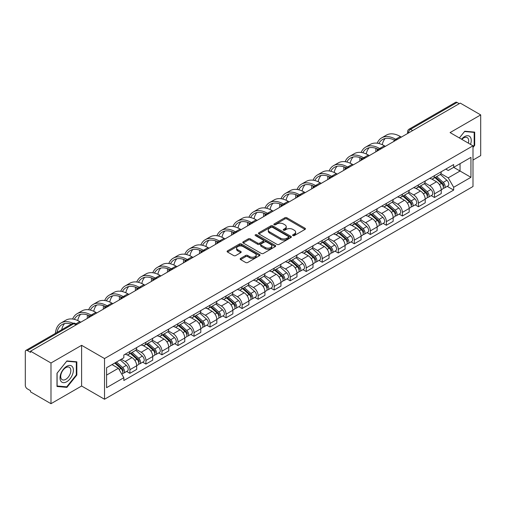 <?xml version="1.0" encoding="UTF-8"?>
<svg xmlns="http://www.w3.org/2000/svg" width="506" height="506" viewBox="0 0 506 506"><rect width="100%" height="100%" fill="white"/><g stroke="black" fill="none" stroke-linecap="round" stroke-linejoin="round"><path stroke-width="0.76" d="M292.898 235.587A0.999 0.576 0 0 0 294.309 235.587L305.023 229.401A1.429 0.822 0 0 0 305.441 228.82A1.429 0.822 0 0 0 305.023 228.238L286.87 217.757A1.429 0.822 0 0 0 284.853 217.757L274.138 223.943A0.999 0.576 0 0 0 273.847 224.348A0.999 0.576 0 0 0 274.138 224.759A0.999 0.576 0 0 0 275.549 224.759L276.934 223.956A4.567 2.638 0 0 1 283.392 223.956L284.903 224.828A4.567 2.638 0 0 1 286.238 226.694A4.567 2.638 0 0 1 284.903 228.56L283.518 229.357A0.999 0.576 0 0 0 283.227 229.768A0.999 0.576 0 0 0 283.518 230.173A0.999 0.576 0 0 0 284.929 230.173L286.314 229.37A4.567 2.638 0 0 1 292.772 229.37L294.283 230.243A4.567 2.638 0 0 1 295.618 232.109A4.567 2.638 0 0 1 294.283 233.974L292.898 234.771A0.999 0.576 0 0 0 292.607 235.182A0.999 0.576 0 0 0 292.898 235.587L292.898 234.771M240.578 258.402A1.429 0.822 0 0 0 240.16 258.983A1.429 0.822 0 0 0 240.578 259.565L245.669 262.506A1.429 0.822 0 0 0 247.687 262.506L259.591 255.631A1.429 0.822 0 0 0 260.008 255.049A1.429 0.822 0 0 0 259.591 254.467L241.432 243.987A1.429 0.822 0 0 0 239.414 243.987L227.517 250.862A1.429 0.822 0 0 0 227.099 251.444A1.429 0.822 0 0 0 227.517 252.026L233.671 255.574A1.429 0.822 0 0 0 235.682 255.574L240.78 252.633A1.429 0.822 0 0 0 241.198 252.051A1.429 0.822 0 0 0 240.78 251.469L237.725 249.711A3.814 2.201 0 0 1 236.612 248.149A3.814 2.201 0 0 1 238.965 246.118A3.814 2.201 0 0 1 243.12 246.593L255.075 253.493A3.814 2.201 0 0 1 256.194 255.049A3.814 2.201 0 0 1 253.835 257.086A3.814 2.201 0 0 1 249.679 256.612L247.687 255.46A1.429 0.822 0 0 0 245.669 255.46L240.578 258.402L240.578 259.565M104.521 358.552L81.611 345.32L50.986 362.998L30.543 351.196L460.251 103.104L480.7 114.906L450.081 132.585L472.996 145.817L104.521 358.552L104.521 399.247L472.996 186.512L472.996 145.817M277.035 244.398A1.429 0.822 0 0 0 279.053 244.398L290.956 237.523A1.429 0.822 0 0 0 291.374 236.941A1.429 0.822 0 0 0 290.956 236.359L272.804 225.878A1.429 0.822 0 0 0 270.786 225.878L258.882 232.747A1.429 0.822 0 0 0 258.465 233.329A1.429 0.822 0 0 0 258.882 233.911L277.035 244.398M255.802 235.802A0.999 0.576 0 0 1 256.814 235.948L275.251 246.593L263.373 253.449A1.429 0.822 0 0 1 261.355 253.449L243.196 242.969L243.196 241.805A1.429 0.822 0 0 0 242.779 242.387A1.429 0.822 0 0 0 243.196 242.969M243.196 241.805L248.294 238.864A1.429 0.822 0 0 1 250.312 238.864L257.674 243.114A1.429 0.822 0 0 0 259.692 243.114L263.069 241.166A1.429 0.822 0 0 0 263.487 240.584A1.429 0.822 0 0 0 263.069 240.002L255.403 235.575A0.999 0.576 0 0 1 255.113 235.163A0.999 0.576 0 0 1 255.726 234.632A0.999 0.576 0 0 1 256.814 234.759L275.27 245.416A1.429 0.822 0 0 1 275.688 245.998A1.429 0.822 0 0 1 275.27 246.58L275.27 245.416M50.986 362.998L50.986 403.693L30.543 391.891L30.543 390.702L27.356 388.867A2.903 1.676 -120 0 1 25.3 385.306L25.3 351.727A2.903 1.676 -120 0 1 25.901 350.399L72.447 323.524A2.903 1.676 60 0 1 73.901 323.669L27.356 350.538A2.903 1.676 -120 0 0 25.901 350.399M472.996 160.054L480.7 155.601L480.7 114.906M50.986 403.693L81.611 386.015L104.521 399.247M30.543 351.196L30.543 352.378L27.356 350.538M412.675 130.567L410.518 129.321A2.903 1.676 60 0 0 409.069 129.175L455.615 102.307A2.903 1.676 60 0 1 457.07 102.446L410.518 129.321A2.903 1.676 120 0 0 408.462 132.882L408.462 133.002M459.227 103.692L457.07 102.446M434.458 175.652A6.686 3.858 60 0 1 433.079 178.656L439.859 174.741A6.686 3.858 -120 0 0 441.245 171.736M424.838 182.849L429.733 185.683A6.686 3.858 60 0 1 434.464 193.868L441.245 189.952A6.686 3.858 -120 0 0 436.514 181.768L431.662 178.96M441.245 189.952L441.245 193.57L434.464 197.485L431.207 195.607M433.079 178.656A6.686 3.858 60 0 1 429.784 178.352M434.464 193.868L434.464 197.485M418.43 184.911A6.686 3.858 60 0 1 417.045 187.909L423.832 183.994A6.686 3.858 -120 0 0 425.211 180.996M415.179 204.86L418.43 206.739L425.211 202.824L425.211 199.206A6.686 3.858 -120 0 0 420.486 191.021L415.635 188.219M417.045 187.909A6.686 3.858 60 0 1 413.756 187.606M408.81 192.109L413.706 194.936A6.686 3.858 60 0 1 418.43 203.121L418.43 206.739M402.403 194.165A6.686 3.858 60 0 1 401.018 197.163L407.798 193.248A6.686 3.858 -120 0 0 409.183 190.25M399.152 214.12L402.403 215.992L409.183 212.077L409.183 208.459A6.686 3.858 -120 0 0 404.458 200.275L399.601 197.473M401.018 197.163A6.686 3.858 60 0 1 397.729 196.859M392.776 201.363L397.678 204.19A6.686 3.858 60 0 1 402.403 212.375L402.403 215.992M386.375 203.418A6.686 3.858 60 0 1 384.99 206.416L391.77 202.501A6.686 3.858 -120 0 0 393.156 199.503M383.124 223.374L386.375 225.252L393.156 221.337L393.156 217.713A6.686 3.858 -120 0 0 388.431 209.528L383.573 206.726M384.99 206.416A6.686 3.858 60 0 1 381.695 206.119M376.749 210.616L381.644 213.443A6.686 3.858 60 0 1 386.375 221.628L386.375 225.252M370.341 212.672A6.686 3.858 60 0 1 368.956 215.676L375.743 211.755A6.686 3.858 -120 0 0 377.128 208.757M367.09 232.627L370.341 234.506L377.128 230.591L377.128 226.973A6.686 3.858 -120 0 0 372.397 218.782L367.546 215.98M368.956 215.676A6.686 3.858 60 0 1 365.667 215.373M360.721 219.87L365.617 222.697A6.686 3.858 60 0 1 370.341 230.888L370.341 234.506M354.314 221.925A6.686 3.858 60 0 1 352.929 224.93L359.709 221.014A6.686 3.858 -120 0 0 361.094 218.01M351.063 241.881L354.314 243.759L361.094 239.844L361.094 236.226A6.686 3.858 -120 0 0 356.369 228.035L351.518 225.233M352.929 224.93A6.686 3.858 60 0 1 349.64 224.626M344.687 229.123L349.589 231.95A6.686 3.858 60 0 1 354.314 240.141L354.314 243.759M338.286 231.179A6.686 3.858 60 0 1 336.901 234.183L343.682 230.268A6.686 3.858 -120 0 0 345.067 227.264M335.035 251.134L338.286 253.013L345.067 249.097L345.067 245.48A6.686 3.858 -120 0 0 340.342 237.295L335.484 234.487M336.901 234.183A6.686 3.858 60 0 1 333.612 233.88M328.66 238.377L333.555 241.21A6.686 3.858 60 0 1 338.286 249.395L338.286 253.013M322.252 240.439A6.686 3.858 60 0 1 320.874 243.437L327.654 239.521A6.686 3.858 -120 0 0 329.039 236.523M319.001 260.388L322.252 262.266L329.039 258.351L329.039 254.733A6.686 3.858 -120 0 0 324.308 246.548L319.457 243.747M320.874 243.437A6.686 3.858 60 0 1 317.578 243.133M312.632 247.636L317.528 250.464A6.686 3.858 60 0 1 322.252 258.648L322.252 262.266M306.225 249.692A6.686 3.858 60 0 1 304.84 252.69L311.62 248.775A6.686 3.858 -120 0 0 313.005 245.777M302.974 269.647L306.225 271.52L313.005 267.604L313.005 263.987A6.686 3.858 -120 0 0 308.28 255.802L303.429 253M304.84 252.69A6.686 3.858 60 0 1 301.551 252.386M296.598 256.89L301.5 259.717A6.686 3.858 60 0 1 306.225 267.902L306.225 271.52M290.197 258.945A6.686 3.858 60 0 1 288.812 261.944L295.593 258.028A6.686 3.858 -120 0 0 296.978 255.03M286.946 278.901L290.197 280.779L296.978 276.858L296.978 273.24A6.686 3.858 -120 0 0 292.253 265.055L287.395 262.253M288.812 261.944A6.686 3.858 60 0 1 285.523 261.646M280.571 266.143L285.473 268.971A6.686 3.858 60 0 1 290.197 277.155L290.197 280.779M274.17 268.199A6.686 3.858 60 0 1 272.785 271.197L279.565 267.282A6.686 3.858 -120 0 0 280.95 264.284M270.912 288.154L274.17 290.033L280.95 286.118L280.95 282.5A6.686 3.858 -120 0 0 276.219 274.309L271.368 271.507M272.785 271.197A6.686 3.858 60 0 1 269.489 270.9M264.543 275.397L269.439 278.224A6.686 3.858 60 0 1 274.17 286.415L274.17 290.033M258.136 277.452A6.686 3.858 60 0 1 256.751 280.457L263.537 276.542A6.686 3.858 -120 0 0 264.916 273.537M254.885 297.408L258.136 299.286L264.916 295.371L264.916 291.753A6.686 3.858 -120 0 0 260.192 283.562L255.34 280.76M256.751 280.457A6.686 3.858 60 0 1 253.462 280.153M248.516 284.65L253.411 287.478A6.686 3.858 60 0 1 258.136 295.668L258.136 299.286M242.108 286.706A6.686 3.858 60 0 1 240.723 289.71L247.504 285.795A6.686 3.858 -120 0 0 248.889 282.791M238.857 306.661L242.108 308.54L248.889 304.625L248.889 301.007A6.686 3.858 -120 0 0 244.164 292.816L239.306 290.014M240.723 289.71A6.686 3.858 60 0 1 237.434 289.407M232.482 293.904L237.384 296.737A6.686 3.858 60 0 1 242.108 304.922L242.108 308.54M226.081 295.966A6.686 3.858 60 0 1 224.696 298.964L231.476 295.049A6.686 3.858 -120 0 0 232.861 292.051M222.83 315.915L226.081 317.793L232.861 313.878L232.861 310.26A6.686 3.858 -120 0 0 228.136 302.076L223.279 299.274M224.696 298.964A6.686 3.858 60 0 1 221.407 298.66M216.454 303.164L221.35 305.991A6.686 3.858 60 0 1 226.081 314.175L226.081 317.793M210.047 305.219A6.686 3.858 60 0 1 208.668 308.217L215.448 304.302A6.686 3.858 -120 0 0 216.834 301.304M206.796 325.175L210.047 327.047L216.834 323.132L216.834 319.514A6.686 3.858 -120 0 0 212.103 311.329L207.251 308.527M208.668 308.217A6.686 3.858 60 0 1 205.373 307.914M200.427 312.417L205.322 315.244A6.686 3.858 60 0 1 210.047 323.429L210.047 327.047M194.019 314.473A6.686 3.858 60 0 1 192.634 317.471L199.415 313.556A6.686 3.858 -120 0 0 200.8 310.557M190.768 334.428L194.019 336.3L200.8 332.385L200.8 328.767A6.686 3.858 -120 0 0 196.075 320.583L191.224 317.781M192.634 317.471A6.686 3.858 60 0 1 189.345 317.173M184.393 321.671L189.295 324.498A6.686 3.858 60 0 1 194.019 332.682L194.019 336.3M177.992 323.726A6.686 3.858 60 0 1 176.607 326.724L183.387 322.809A6.686 3.858 -120 0 0 184.772 319.811M174.741 343.682L177.992 345.56L184.772 341.645L184.772 338.021A6.686 3.858 -120 0 0 180.047 329.836L175.19 327.034M176.607 326.724A6.686 3.858 60 0 1 173.318 326.427M168.365 330.924L173.267 333.751A6.686 3.858 60 0 1 177.992 341.942L177.992 345.56M161.958 332.98A6.686 3.858 60 0 1 160.579 335.984L167.359 332.069A6.686 3.858 -120 0 0 168.745 329.064M158.707 352.935L161.958 354.814L168.745 350.898L168.745 347.28A6.686 3.858 -120 0 0 164.014 339.09L159.162 336.288M160.579 335.984A6.686 3.858 60 0 1 157.284 335.68M152.338 340.177L157.233 343.005A6.686 3.858 60 0 1 161.958 351.196L161.958 354.814M145.93 342.233A6.686 3.858 60 0 1 144.545 345.237L151.332 341.322A6.686 3.858 -120 0 0 152.711 338.318M142.679 362.188L145.93 364.067L152.711 360.152L152.711 356.534A6.686 3.858 -120 0 0 147.986 348.343L143.135 345.541M144.545 345.237A6.686 3.858 60 0 1 141.256 344.934M136.31 349.431L141.206 352.258A6.686 3.858 60 0 1 145.93 360.449L145.93 364.067M129.903 351.493A6.686 3.858 60 0 1 128.518 354.491L135.298 350.576A6.686 3.858 -120 0 0 136.683 347.578M126.652 371.442L129.903 373.32L136.683 369.405L136.683 365.787A6.686 3.858 -120 0 0 131.958 357.603L127.101 354.801M128.518 354.491A6.686 3.858 60 0 1 125.229 354.187M121.269 359.26L125.178 361.518A6.686 3.858 60 0 1 129.903 369.703L129.903 373.32M445.818 169.099L448.227 170.49L470.941 157.385L460.049 163.672L460.049 171.028L448.227 177.853L440.865 173.596M106.576 375.098L118.391 368.279L123.837 377.71L106.576 387.678L106.576 367.742L123.837 357.78L123.837 354.991L453.673 164.564L453.673 167.347L470.941 177.315L453.673 187.283L448.227 177.853M470.941 157.385L470.941 177.315M123.837 377.71L123.837 380.499L453.673 190.073L453.673 187.283M472.996 147.442L474.691 145.336L474.691 132.117L464.774 131.231L459.372 137.948L464.565 131.522L474.173 132.382L474.173 145.19L472.996 146.658M81.611 345.32L81.611 386.015M57.001 386.489L66.912 387.375L76.83 375.035L76.83 361.815L66.912 360.93L57.001 373.264L57.001 386.489M118.391 368.279L112.022 364.598M447.241 186.353L453.673 190.073M474.173 145.039L474.691 145.336M65.869 386.767L66.912 387.375M76.317 374.744L76.83 375.035M293.297 235.726L294.283 235.157A4.567 2.638 0 0 0 295.618 233.298L295.618 232.109M286.238 226.694L286.238 227.877A4.567 2.638 0 0 1 284.903 229.743L283.917 230.312M305.004 229.414L286.87 218.94A1.429 0.822 0 0 0 284.853 218.94L274.537 224.898M290.956 236.359L290.956 237.523L272.804 227.067A1.429 0.822 0 0 0 270.786 227.067L258.901 233.924M288.433 237.352A0.999 0.576 0 0 0 288.724 236.941A0.999 0.576 0 0 0 288.433 236.536L272.5 227.333A0.999 0.576 0 0 0 271.083 227.333L269.622 228.181A4.567 2.638 0 0 0 268.288 230.04A4.567 2.638 0 0 0 269.622 231.906L280.514 238.193A4.567 2.638 0 0 0 286.972 238.193L288.433 237.352L288.433 238.535A0.999 0.576 0 0 0 288.724 238.13L288.724 236.941M268.288 230.04L268.288 231.229A4.567 2.638 0 0 0 269.622 233.089L269.622 231.906M288.433 238.535L286.972 239.382A4.567 2.638 0 0 1 280.514 239.382L269.622 233.089M243.215 242.981L248.294 240.053L248.294 238.864M263.487 240.584L263.487 241.767A1.429 0.822 0 0 1 263.069 242.349L259.692 244.303A1.429 0.822 0 0 1 257.674 244.303L250.312 240.053A1.429 0.822 0 0 0 248.294 240.053M265.315 247.523A3.814 2.201 0 0 0 269.47 248.003A3.814 2.201 0 0 0 271.823 245.967A3.814 2.201 0 0 0 270.71 244.411L266.498 241.982A1.429 0.822 0 0 0 264.48 241.982L261.102 243.93A1.429 0.822 0 0 0 260.685 244.512A1.429 0.822 0 0 0 261.102 245.094L265.315 247.523L265.315 248.712A3.814 2.201 0 0 0 269.47 249.192A3.814 2.201 0 0 0 271.823 247.156L271.823 245.967M260.685 244.512L260.685 245.701A1.429 0.822 0 0 0 261.102 246.283L261.102 245.094M265.315 248.712L261.102 246.283M256.194 255.049L256.194 256.238A3.814 2.201 0 0 1 253.835 258.275A3.814 2.201 0 0 1 249.679 257.794L247.687 256.643A1.429 0.822 0 0 0 245.669 256.643L240.597 259.578M236.612 248.149L236.612 249.338A3.814 2.201 0 0 0 237.725 250.894L237.725 249.711M240.761 252.646L237.725 250.894M259.572 255.644L241.432 245.176A1.429 0.822 0 0 0 239.414 245.176L227.536 252.032M434.926 177.587L441.46 183.419A3.631 2.1 60 0 1 442.598 189.035L441.245 189.82M435.097 177.745L438.171 179.516M435.584 177.208L442.851 183.691A1.746 1.006 60 0 1 443.401 186.391A1.746 1.006 60 0 1 443.243 186.455M436.672 176.581L443.205 182.407A3.631 2.1 60 0 1 444.344 188.023A3.631 2.1 60 0 1 443.25 188.143M440.315 174.393L446.906 180.275A3.631 2.1 60 0 1 448.044 185.892L444.344 188.023M401.372 137.094L400.398 136.531A28.045 16.192 -120 0 0 386.375 135.14L381.65 137.872A28.045 16.192 -120 0 0 377.185 143.192M395.793 139.327L395.673 139.258A28.045 16.192 -120 0 0 381.65 137.872M375.952 148.353A28.045 16.192 -120 0 0 375.838 150.712L375.838 151.838M377.179 151.06A26.154 15.104 60 0 1 377.324 148.884M378.88 143.508A26.154 15.104 60 0 1 382.593 139.504A26.154 15.104 60 0 1 394.44 140.137M382.277 144.703A26.154 15.104 60 0 1 385.174 138.517M418.898 186.84L425.426 192.672A3.631 2.1 60 0 1 426.571 198.289L425.211 199.073M419.069 186.999L422.143 188.77M419.556 186.461L426.824 192.95A1.746 1.006 60 0 1 427.368 195.645A1.746 1.006 60 0 1 427.209 195.708M420.644 185.835L427.172 191.66A3.631 2.1 60 0 1 428.316 197.283A3.631 2.1 60 0 1 427.216 197.397M424.287 183.646L430.872 189.529A3.631 2.1 60 0 1 432.016 195.145L428.316 197.283M402.865 196.1L409.398 201.926A3.631 2.1 60 0 1 410.537 207.542L409.183 208.327M403.042 196.252L406.116 198.029M403.522 195.714L410.796 202.204A1.746 1.006 60 0 1 411.34 204.898A1.746 1.006 60 0 1 411.182 204.962M404.61 195.088L411.144 200.92A3.631 2.1 60 0 1 412.282 206.537A3.631 2.1 60 0 1 411.188 206.65M408.253 192.9L414.844 198.782A3.631 2.1 60 0 1 415.983 204.399L412.282 206.537M470.523 144.387A9.443 5.452 120 0 0 470.352 137.139A9.443 5.452 120 0 0 461.542 139.201M468.36 143.135A7.154 4.13 120 0 0 468.012 138.34A7.154 4.13 120 0 0 467.209 137.6A7.154 4.13 120 0 0 461.833 139.371M473.54 132.015L474.173 132.382M72.491 366.837A9.443 5.452 120 0 0 63.37 369.285A9.443 5.452 120 0 0 60.922 381.227A9.443 5.452 120 0 0 70.049 378.785A9.443 5.452 120 0 0 72.491 366.837M70.151 368.045A7.154 4.13 120 0 0 69.347 367.299A7.154 4.13 120 0 0 62.693 370.639A7.154 4.13 120 0 0 61.39 378.937A7.154 4.13 120 0 0 62.2 379.683A7.154 4.13 120 0 0 68.854 376.35A7.154 4.13 120 0 0 70.151 368.045M66.71 386.843L57.102 385.983L57.102 373.175L66.71 361.221L76.317 362.081L76.317 374.889L66.71 386.843M75.679 361.714L76.317 362.081M385.344 146.348L384.37 145.785A28.045 16.192 -120 0 0 370.348 144.393L365.623 147.126A28.045 16.192 -120 0 0 361.157 152.445M379.766 148.581L379.645 148.511A28.045 16.192 -120 0 0 365.623 147.126M359.924 157.606A28.045 16.192 -120 0 0 359.81 159.966L359.81 161.091M361.151 160.32A26.154 15.104 60 0 1 361.29 158.138M362.853 152.768A26.154 15.104 60 0 1 366.565 148.758A26.154 15.104 60 0 1 378.406 149.39M366.243 153.957A26.154 15.104 60 0 1 369.146 147.771M369.317 155.601L368.343 155.038A28.045 16.192 -120 0 0 354.32 153.653L349.589 156.379A28.045 16.192 -120 0 0 345.13 161.699M363.732 157.84L363.612 157.771A28.045 16.192 -120 0 0 349.589 156.379M343.89 166.866A28.045 16.192 -120 0 0 343.783 169.219L343.783 170.345M345.124 169.573A26.154 15.104 60 0 1 345.263 167.397M346.819 162.021A26.154 15.104 60 0 1 350.538 158.017A26.154 15.104 60 0 1 362.378 158.644M350.215 163.21A26.154 15.104 60 0 1 353.112 157.024M386.837 205.354L393.371 211.179A3.631 2.1 60 0 1 394.509 216.796L393.156 217.58M387.008 205.506L390.082 207.283M387.495 204.974L394.762 211.457A1.746 1.006 60 0 1 395.312 214.152A1.746 1.006 60 0 1 395.154 214.215M388.583 204.342L395.116 210.173A3.631 2.1 60 0 1 396.255 215.79A3.631 2.1 60 0 1 395.161 215.904M392.226 202.16L398.817 208.036A3.631 2.1 60 0 1 399.955 213.652L396.255 215.79M370.809 214.607L377.337 220.433A3.631 2.1 60 0 1 378.482 226.049L377.122 226.833M370.98 214.759L374.054 216.536M371.467 214.228L378.735 220.711A1.746 1.006 60 0 1 379.279 223.405A1.746 1.006 60 0 1 379.12 223.469M372.555 213.595L379.083 219.427A3.631 2.1 60 0 1 380.227 225.043A3.631 2.1 60 0 1 379.127 225.157M376.198 211.413L382.783 217.289A3.631 2.1 60 0 1 383.927 222.906L380.227 225.043M354.776 223.861L361.309 229.686A3.631 2.1 60 0 1 362.448 235.309L361.094 236.087M354.953 224.013L358.027 225.79M355.44 223.481L362.707 229.964A1.746 1.006 60 0 1 363.251 232.665A1.746 1.006 60 0 1 363.093 232.728M356.528 222.855L363.055 228.68A3.631 2.1 60 0 1 364.2 234.297A3.631 2.1 60 0 1 363.099 234.417M360.164 220.667L366.755 226.543A3.631 2.1 60 0 1 367.894 232.165L364.2 234.297M353.289 164.855L352.309 164.292A28.045 16.192 -120 0 0 338.286 162.907L333.562 165.633A28.045 16.192 -120 0 0 329.096 170.958M347.704 167.094L347.584 167.024A28.045 16.192 -120 0 0 333.562 165.633M327.863 176.12A28.045 16.192 -120 0 0 327.755 178.473L327.755 179.598M329.09 178.827A26.154 15.104 60 0 1 329.235 176.651M330.791 171.275A26.154 15.104 60 0 1 334.504 167.271A26.154 15.104 60 0 1 346.351 167.897M334.188 172.47A26.154 15.104 60 0 1 337.085 166.278M337.255 174.115L336.281 173.545A28.045 16.192 -120 0 0 322.259 172.16L317.534 174.886A28.045 16.192 -120 0 0 313.069 180.212M331.677 176.347L331.557 176.278A28.045 16.192 -120 0 0 317.534 174.886M311.835 185.373A28.045 16.192 -120 0 0 311.721 187.726L311.721 188.852M313.062 188.08A26.154 15.104 60 0 1 313.208 185.904M314.764 180.528A26.154 15.104 60 0 1 318.476 176.524A26.154 15.104 60 0 1 330.317 177.157M318.16 181.724A26.154 15.104 60 0 1 321.057 175.531M321.228 183.368L320.254 182.805A28.045 16.192 -120 0 0 306.231 181.414L301.5 184.14A28.045 16.192 -120 0 0 297.041 189.465M315.649 185.601L315.523 185.531A28.045 16.192 -120 0 0 301.5 184.14M295.808 194.627A28.045 16.192 -120 0 0 295.694 196.979L295.694 198.105M297.035 197.334A26.154 15.104 60 0 1 297.174 195.158M298.736 189.782A26.154 15.104 60 0 1 302.449 185.778A26.154 15.104 60 0 1 314.289 186.41M302.126 190.977A26.154 15.104 60 0 1 305.023 184.785M338.748 233.114L345.282 238.946A3.631 2.1 60 0 1 346.42 244.562L345.067 245.347M338.919 233.272L341.993 235.043M339.406 232.735L346.673 239.218A1.746 1.006 60 0 1 347.224 241.919A1.746 1.006 60 0 1 347.065 241.982M340.494 232.109L347.027 237.934A3.631 2.1 60 0 1 348.166 243.55A3.631 2.1 60 0 1 347.072 243.671M344.137 229.92L350.728 235.802A3.631 2.1 60 0 1 351.866 241.419L348.166 243.55M305.2 192.622L304.22 192.059A28.045 16.192 -120 0 0 290.197 190.667L285.473 193.4A28.045 16.192 -120 0 0 281.013 198.719M299.615 194.854L299.495 194.785A28.045 16.192 -120 0 0 285.473 193.4M279.774 203.88A28.045 16.192 -120 0 0 279.666 206.233L279.666 207.365M281.001 206.587A26.154 15.104 60 0 1 281.146 204.411M282.702 199.035A26.154 15.104 60 0 1 286.415 195.031A26.154 15.104 60 0 1 298.262 195.664M286.099 200.231A26.154 15.104 60 0 1 288.996 194.045M322.72 242.368L329.248 248.199A3.631 2.1 60 0 1 330.393 253.816L329.033 254.6M322.891 242.526L325.965 244.297M323.378 241.988L330.646 248.478A1.746 1.006 60 0 1 331.196 251.172A1.746 1.006 60 0 1 331.032 251.235M324.466 241.362L331 247.187A3.631 2.1 60 0 1 332.138 252.81A3.631 2.1 60 0 1 331.038 252.924M328.109 239.174L334.694 245.056A3.631 2.1 60 0 1 335.839 250.672L332.138 252.81M289.166 201.875L288.192 201.312A28.045 16.192 -120 0 0 274.17 199.921L269.445 202.653A28.045 16.192 -120 0 0 264.98 207.972M283.588 204.108L283.468 204.038A28.045 16.192 -120 0 0 269.445 202.653M263.746 213.134A28.045 16.192 -120 0 0 263.632 215.493L263.632 216.619M264.973 215.847A26.154 15.104 60 0 1 265.119 213.665M266.675 208.295A26.154 15.104 60 0 1 270.387 204.285A26.154 15.104 60 0 1 282.234 204.917M270.071 209.484A26.154 15.104 60 0 1 272.968 203.298M306.687 251.621L313.22 257.453A3.631 2.1 60 0 1 314.359 263.069L313.005 263.854M306.864 251.779L309.938 253.557M307.351 251.242L314.618 257.731A1.746 1.006 60 0 1 315.162 260.426A1.746 1.006 60 0 1 315.004 260.489M308.439 250.615L314.966 256.447A3.631 2.1 60 0 1 316.111 262.064A3.631 2.1 60 0 1 315.01 262.178M312.075 248.427L318.666 254.309A3.631 2.1 60 0 1 319.805 259.926L316.111 262.064M273.139 211.129L272.165 210.566A28.045 16.192 -120 0 0 258.142 209.18L253.411 211.906A28.045 16.192 -120 0 0 248.952 217.226M267.56 213.368L267.434 213.298A28.045 16.192 -120 0 0 253.411 211.906M247.719 222.393A28.045 16.192 -120 0 0 247.605 224.746L247.605 225.872M248.946 225.1A26.154 15.104 60 0 1 249.085 222.918M250.647 217.548A26.154 15.104 60 0 1 254.36 213.545A26.154 15.104 60 0 1 266.2 214.171M254.037 218.737A26.154 15.104 60 0 1 256.934 212.552M290.659 260.881L297.193 266.706A3.631 2.1 60 0 1 298.331 272.323L296.978 273.107M290.83 261.033L293.91 262.81M291.317 260.495L298.584 266.985A1.746 1.006 60 0 1 299.135 269.679A1.746 1.006 60 0 1 298.976 269.742M292.405 259.869L298.938 265.701A3.631 2.1 60 0 1 300.077 271.317A3.631 2.1 60 0 1 298.983 271.431M296.048 257.68L302.639 263.563A3.631 2.1 60 0 1 303.777 269.179L300.077 271.317M257.111 220.382L256.131 219.819A28.045 16.192 -120 0 0 242.108 218.434L237.384 221.16A28.045 16.192 -120 0 0 232.924 226.486M251.526 222.621L251.406 222.551A28.045 16.192 -120 0 0 237.384 221.16M231.685 231.647A28.045 16.192 -120 0 0 231.577 234L231.577 235.126M232.918 234.354A26.154 15.104 60 0 1 233.057 232.178M234.613 226.802A26.154 15.104 60 0 1 238.326 222.798A26.154 15.104 60 0 1 250.173 223.424M238.01 227.997A26.154 15.104 60 0 1 240.907 221.805M274.631 270.134L281.165 275.96A3.631 2.1 60 0 1 282.304 281.576L280.95 282.361M274.802 270.286L277.876 272.064M275.289 269.755L282.557 276.238A1.746 1.006 60 0 1 283.107 278.933A1.746 1.006 60 0 1 282.949 278.996M276.377 269.122L282.911 274.954A3.631 2.1 60 0 1 284.049 280.571A3.631 2.1 60 0 1 282.955 280.685M280.02 266.94L286.611 272.816A3.631 2.1 60 0 1 287.75 278.433L284.049 280.571M241.084 229.642L240.103 229.073A28.045 16.192 -120 0 0 226.081 227.687L221.356 230.413A28.045 16.192 -120 0 0 216.891 235.739M235.499 231.874L235.379 231.805A28.045 16.192 -120 0 0 221.356 230.413M215.657 240.9A28.045 16.192 -120 0 0 215.55 243.253L215.55 244.379M216.884 243.607A26.154 15.104 60 0 1 217.03 241.432M218.586 236.055A26.154 15.104 60 0 1 222.298 232.052A26.154 15.104 60 0 1 234.145 232.684M221.982 237.251A26.154 15.104 60 0 1 224.879 231.059M258.604 279.388L265.131 285.213A3.631 2.1 60 0 1 266.276 290.836L264.916 291.614M258.775 279.54L261.849 281.317M259.262 279.008L266.529 285.492A1.746 1.006 60 0 1 267.073 288.192A1.746 1.006 60 0 1 266.915 288.249M260.35 278.382L266.877 284.208A3.631 2.1 60 0 1 268.022 289.824A3.631 2.1 60 0 1 266.921 289.944M263.993 276.194L270.577 282.07A3.631 2.1 60 0 1 271.722 287.693L268.022 289.824M225.05 238.895L224.076 238.332A28.045 16.192 -120 0 0 210.053 236.941L205.328 239.667A28.045 16.192 -120 0 0 200.863 244.993M219.471 241.128L219.351 241.058A28.045 16.192 -120 0 0 205.328 239.667M199.63 250.154A28.045 16.192 -120 0 0 199.516 252.507L199.516 253.632M200.857 252.861A26.154 15.104 60 0 1 201.002 250.685M202.558 245.309A26.154 15.104 60 0 1 206.271 241.305A26.154 15.104 60 0 1 218.111 241.938M205.955 246.504A26.154 15.104 60 0 1 208.851 240.312M242.57 288.641L249.104 294.473A3.631 2.1 60 0 1 250.242 300.09L248.889 300.868M242.747 288.799L245.821 290.57M243.228 288.262L250.502 294.745A1.746 1.006 60 0 1 251.046 297.446A1.746 1.006 60 0 1 250.887 297.509M244.316 287.636L250.85 293.461A3.631 2.1 60 0 1 251.988 299.078A3.631 2.1 60 0 1 250.894 299.198M247.959 285.447L254.55 291.329A3.631 2.1 60 0 1 255.688 296.946L251.988 299.078M209.022 248.149L208.048 247.586A28.045 16.192 -120 0 0 194.026 246.194L189.295 248.927A28.045 16.192 -120 0 0 184.835 254.246M203.437 250.381L203.317 250.312A28.045 16.192 -120 0 0 189.295 248.927M183.596 259.407A28.045 16.192 -120 0 0 183.488 261.76L183.488 262.892M184.829 262.114A26.154 15.104 60 0 1 184.968 259.939M186.524 254.562A26.154 15.104 60 0 1 190.243 250.559A26.154 15.104 60 0 1 202.084 251.191M189.921 255.758A26.154 15.104 60 0 1 192.818 249.566M226.543 297.895L233.076 303.726A3.631 2.1 60 0 1 234.215 309.343L232.861 310.127M226.713 298.053L229.787 299.824M227.2 297.515L234.468 304.005A1.746 1.006 60 0 1 235.018 306.699A1.746 1.006 60 0 1 234.86 306.762M228.288 296.889L234.822 302.714A3.631 2.1 60 0 1 235.96 308.331A3.631 2.1 60 0 1 234.866 308.451M231.931 294.701L238.522 300.583A3.631 2.1 60 0 1 239.661 306.2L235.96 308.331M192.995 257.402L192.014 256.839A28.045 16.192 -120 0 0 177.992 255.448L173.267 258.18A28.045 16.192 -120 0 0 168.802 263.5M187.41 259.635L187.29 259.565A28.045 16.192 -120 0 0 173.267 258.18M167.568 268.661A28.045 16.192 -120 0 0 167.461 271.02L167.461 272.146M168.795 271.374A26.154 15.104 60 0 1 168.941 269.192M170.497 263.822A26.154 15.104 60 0 1 174.209 259.812A26.154 15.104 60 0 1 186.056 260.445M173.893 265.011A26.154 15.104 60 0 1 176.79 258.825M210.515 307.148L217.042 312.98A3.631 2.1 60 0 1 218.187 318.597L216.827 319.381M210.686 307.306L213.76 309.084M211.173 306.769L218.44 313.258A1.746 1.006 60 0 1 218.99 315.953A1.746 1.006 60 0 1 218.826 316.016M212.261 306.143L218.794 311.968A3.631 2.1 60 0 1 219.933 317.591A3.631 2.1 60 0 1 218.832 317.705M215.904 303.954L222.488 309.836A3.631 2.1 60 0 1 223.633 315.453L219.933 317.591M176.961 266.656L175.987 266.093A28.045 16.192 -120 0 0 161.964 264.701L157.239 267.434A28.045 16.192 -120 0 0 152.774 272.753M171.382 268.895L171.262 268.825A28.045 16.192 -120 0 0 157.239 267.434M151.541 277.92A28.045 16.192 -120 0 0 151.427 280.273L151.427 281.399M152.768 280.628A26.154 15.104 60 0 1 152.913 278.445M154.469 273.076A26.154 15.104 60 0 1 158.182 269.072A26.154 15.104 60 0 1 170.022 269.698M157.866 274.265A26.154 15.104 60 0 1 160.763 268.079M194.481 316.408L201.015 322.233A3.631 2.1 60 0 1 202.153 327.85L200.8 328.634M194.658 316.56L197.732 318.337M195.145 316.022L202.413 322.512A1.746 1.006 60 0 1 202.957 325.206A1.746 1.006 60 0 1 202.798 325.269M196.233 315.396L202.761 321.228A3.631 2.1 60 0 1 203.905 326.844A3.631 2.1 60 0 1 202.805 326.958M199.87 313.208L206.461 319.09A3.631 2.1 60 0 1 207.599 324.707L203.905 326.844M160.933 275.909L159.959 275.346A28.045 16.192 -120 0 0 145.937 273.961L141.206 276.687A28.045 16.192 -120 0 0 136.746 282.013M155.355 278.148L155.228 278.079A28.045 16.192 -120 0 0 141.206 276.687M135.513 287.174A28.045 16.192 -120 0 0 135.399 289.527L135.399 290.653M136.74 289.881A26.154 15.104 60 0 1 136.879 287.705M138.442 282.329A26.154 15.104 60 0 1 142.154 278.325A26.154 15.104 60 0 1 153.995 278.951M141.832 283.524A26.154 15.104 60 0 1 144.729 277.332M178.454 325.662L184.987 331.487A3.631 2.1 60 0 1 186.126 337.104L184.772 337.888M178.624 325.813L181.705 327.591M179.111 325.282L186.379 331.765A1.746 1.006 60 0 1 186.929 334.46A1.746 1.006 60 0 1 186.771 334.523M180.199 324.65L186.733 330.481A3.631 2.1 60 0 1 187.871 336.098A3.631 2.1 60 0 1 186.777 336.212M183.842 322.467L190.433 328.343A3.631 2.1 60 0 1 191.572 333.96L187.871 336.098M144.906 285.169L143.925 284.6A28.045 16.192 -120 0 0 129.903 283.215L125.178 285.941A28.045 16.192 -120 0 0 120.719 291.266M139.321 287.402L139.201 287.332A28.045 16.192 -120 0 0 125.178 285.941M119.479 296.427A28.045 16.192 -120 0 0 119.372 298.78L119.372 299.906M120.713 299.135A26.154 15.104 60 0 1 120.852 296.959M122.408 291.582A26.154 15.104 60 0 1 126.12 287.579A26.154 15.104 60 0 1 137.967 288.211M125.804 292.778A26.154 15.104 60 0 1 128.701 286.586M162.426 334.915L168.953 340.74A3.631 2.1 60 0 1 170.098 346.363L168.738 347.141M162.597 335.067L165.671 336.844M163.084 334.536L170.351 341.019A1.746 1.006 60 0 1 170.901 343.713A1.746 1.006 60 0 1 170.737 343.776M164.172 333.903L170.705 339.735A3.631 2.1 60 0 1 171.844 345.351A3.631 2.1 60 0 1 170.743 345.471M167.815 331.721L174.399 337.597A3.631 2.1 60 0 1 175.544 343.213L171.844 345.351M128.872 294.422L127.898 293.859A28.045 16.192 -120 0 0 113.875 292.468L109.151 295.194A28.045 16.192 -120 0 0 104.685 300.52M123.293 296.655L123.173 296.586A28.045 16.192 -120 0 0 109.151 295.194M103.452 305.681A28.045 16.192 -120 0 0 103.338 308.034L103.338 309.16M104.679 308.388A26.154 15.104 60 0 1 104.824 306.212M106.38 300.836A26.154 15.104 60 0 1 110.093 296.832A26.154 15.104 60 0 1 121.94 297.465M109.777 302.031A26.154 15.104 60 0 1 112.674 295.839M146.392 344.169L152.926 350A3.631 2.1 60 0 1 154.064 355.617L152.711 356.395M146.569 344.327L149.643 346.098M147.056 343.789L154.324 350.272A1.746 1.006 60 0 1 154.868 352.973A1.746 1.006 60 0 1 154.709 353.036M148.144 343.163L154.672 348.988A3.631 2.1 60 0 1 155.816 354.605A3.631 2.1 60 0 1 154.716 354.725M151.781 340.974L158.372 346.85A3.631 2.1 60 0 1 159.51 352.473L155.816 354.605M112.844 303.676L111.87 303.113A28.045 16.192 -120 0 0 97.848 301.721L93.117 304.454A28.045 16.192 -120 0 0 88.658 309.773M107.266 305.909L107.145 305.839A28.045 16.192 -120 0 0 93.117 304.454M87.424 314.934A28.045 16.192 -120 0 0 87.31 317.287L87.31 318.419M88.651 317.641A26.154 15.104 60 0 1 88.79 315.466M90.353 310.089A26.154 15.104 60 0 1 94.065 306.086A26.154 15.104 60 0 1 105.906 306.718M93.743 311.285A26.154 15.104 60 0 1 96.646 305.093M130.365 353.422L136.898 359.254A3.631 2.1 60 0 1 138.037 364.87L136.683 365.655M130.542 353.58L133.616 355.351M131.022 353.043L138.29 359.526A1.746 1.006 60 0 1 138.84 362.226A1.746 1.006 60 0 1 138.682 362.29M132.11 352.416L138.644 358.242A3.631 2.1 60 0 1 139.782 363.858A3.631 2.1 60 0 1 138.688 363.978M135.753 350.228L142.344 356.11A3.631 2.1 60 0 1 143.483 361.727L139.782 363.858M96.817 312.929L95.843 312.366A28.045 16.192 -120 0 0 81.814 310.975L77.089 313.707A28.045 16.192 -120 0 0 72.63 319.027M91.232 315.162L91.112 315.093A28.045 16.192 -120 0 0 77.089 313.707M74.319 319.343A26.154 15.104 60 0 1 78.038 315.339A26.154 15.104 60 0 1 89.878 315.972M77.715 320.538A26.154 15.104 60 0 1 80.612 314.352M114.736 363.036L120.871 368.507A3.631 2.1 60 0 1 122.009 374.124L121.826 374.225M114.799 362.998L117.582 364.605M115.393 362.657L122.262 368.785A1.746 1.006 60 0 1 122.813 371.48A1.746 1.006 60 0 1 122.654 371.543M116.481 362.024L122.616 367.495A3.631 2.1 60 0 1 123.755 373.118A3.631 2.1 60 0 1 122.661 373.232M120.181 359.892L126.317 365.364A3.631 2.1 60 0 1 127.455 370.98L123.755 373.118M80.789 322.183L79.809 321.62A28.045 16.192 -120 0 0 65.786 320.228L61.062 322.961A28.045 16.192 -120 0 0 55.369 333.384M73.003 323.277A28.045 16.192 -120 0 0 61.062 322.961M56.976 332.461A26.154 15.104 60 0 1 62.004 324.599A26.154 15.104 60 0 1 71.327 324.169M61.7 329.729A26.154 15.104 60 0 1 64.585 323.606M408.57 132.939L408.462 132.882A2.903 1.676 0 0 1 407.615 131.693L407.615 133.489M145.93 360.449L152.711 356.534M161.958 351.196L168.745 347.28M177.992 341.942L184.772 338.021M194.019 332.682L200.8 328.767M210.047 323.429L216.834 319.514M226.081 314.175L232.861 310.26M242.108 304.922L248.889 301.007M258.136 295.668L264.916 291.753M274.17 286.415L280.95 282.5M290.197 277.155L296.978 273.24M306.225 267.902L313.005 263.987M322.252 258.648L329.039 254.733M338.286 249.395L345.067 245.48M354.314 240.141L361.094 236.226M370.341 230.888L377.128 226.973M386.375 221.628L393.156 217.713M402.403 212.375L409.183 208.459M418.43 203.121L425.211 199.206M129.903 369.703L136.683 365.787M125.178 361.518L131.958 357.603M141.206 352.258L147.986 348.343M157.233 343.005L164.014 339.09M173.267 333.751L180.047 329.836M189.295 324.498L196.075 320.583M205.322 315.244L212.103 311.329M221.35 305.991L228.136 302.076M237.384 296.737L244.164 292.816M253.411 287.478L260.192 283.562M269.439 278.224L276.219 274.309M285.473 268.971L292.253 265.055M301.5 259.717L308.28 255.802M317.528 250.464L324.308 246.548M333.555 241.21L340.342 237.295M349.589 231.95L356.369 228.035M365.617 222.697L372.397 218.782M381.644 213.443L388.431 209.528M397.678 204.19L404.458 200.275M413.706 194.936L420.486 191.021M429.733 185.683L436.514 181.768M397.185 139.511A2.903 1.676 120 0 0 395.907 140.251M381.157 148.764A2.903 1.676 120 0 0 379.873 149.504M365.13 158.017A2.903 1.676 120 0 0 363.846 158.764M349.102 167.277A2.903 1.676 120 0 0 347.818 168.017M333.068 176.531A2.903 1.676 120 0 0 331.784 177.271M317.041 185.784A2.903 1.676 120 0 0 315.757 186.524M301.013 195.038A2.903 1.676 120 0 0 299.729 195.778M284.979 204.291A2.903 1.676 120 0 0 283.695 205.031M268.952 213.545A2.903 1.676 120 0 0 267.668 214.291M252.924 222.804A2.903 1.676 120 0 0 251.64 223.544M236.89 232.058A2.903 1.676 120 0 0 235.613 232.798M220.863 241.311A2.903 1.676 120 0 0 219.579 242.051M204.835 250.565A2.903 1.676 120 0 0 203.551 251.305M188.808 259.818A2.903 1.676 120 0 0 187.524 260.558M172.774 269.072A2.903 1.676 120 0 0 171.49 269.818M156.746 278.332A2.903 1.676 120 0 0 155.462 279.072M140.719 287.585A2.903 1.676 120 0 0 139.435 288.325M124.685 296.839A2.903 1.676 120 0 0 123.401 297.579M108.657 306.092A2.903 1.676 120 0 0 107.373 306.832M92.63 315.346A2.903 1.676 120 0 0 91.346 316.086M76.058 324.915L73.901 323.669A2.903 1.676 120 0 1 75.356 323.524A2.903 2.903 0 0 0 72.447 323.524M294.283 235.157L294.283 233.974M283.518 230.173L283.518 229.357M284.903 229.743L284.903 228.56M274.138 224.759L274.138 223.943M284.853 218.94L284.853 217.757M286.87 218.94L286.87 217.757M305.023 229.401L305.023 228.238M258.882 233.911L258.882 232.747M270.786 227.067L270.786 225.878M272.804 227.067L272.804 225.878M280.514 239.382L280.514 238.193M286.972 239.382L286.972 238.193M250.312 240.053L250.312 238.864M257.674 244.303L257.674 243.114M259.692 244.303L259.692 243.114M263.069 242.349L263.069 241.166M256.814 235.948L256.814 234.759M245.669 256.643L245.669 255.46M247.687 256.643L247.687 255.46M249.679 257.794L249.679 256.612M240.78 252.633L240.78 251.469M227.517 252.026L227.517 250.862M239.414 245.176L239.414 243.987M241.432 245.176L241.432 243.987M259.591 255.631L259.591 254.467M441.46 183.419L439.423 184.595M443.762 185.594L443.104 185.968M446.906 180.275L443.205 182.407M395.673 139.258L400.398 136.531M425.426 192.672L423.389 193.849M427.728 194.848L427.077 195.221M430.872 189.529L427.172 191.66M409.398 201.926L407.362 203.102M411.701 204.101L411.049 204.481M414.844 198.782L411.144 200.92M379.645 148.511L384.37 145.785M363.612 157.771L368.343 155.038M393.371 211.179L391.334 212.356M395.673 213.355L395.015 213.734M398.817 208.036L395.116 210.173M377.337 220.433L375.3 221.609M379.645 222.608L378.988 222.988M382.783 217.289L379.083 219.427M361.309 229.686L359.273 230.862M363.612 231.862L362.96 232.241M366.755 226.543L363.055 228.68M347.584 167.024L352.309 164.292M331.557 176.278L336.281 173.545M315.523 185.531L320.254 182.805M345.282 238.946L343.245 240.122M347.584 241.115L346.926 241.495M350.728 235.802L347.027 237.934M299.495 194.785L304.22 192.059M329.248 248.199L327.211 249.376M331.557 250.375L330.899 250.748M334.694 245.056L331 247.187M283.468 204.038L288.192 201.312M313.22 257.453L311.184 258.629M315.523 259.629L314.871 260.008M318.666 254.309L314.966 256.447M267.434 213.298L272.165 210.566M297.193 266.706L295.156 267.883M299.495 268.882L298.844 269.262M302.639 263.563L298.938 265.701M251.406 222.551L256.131 219.819M281.165 275.96L279.129 277.136M283.468 278.136L282.81 278.515M286.611 272.816L282.911 274.954M235.379 231.805L240.103 229.073M265.131 285.213L263.095 286.39M267.434 287.389L266.782 287.769M270.577 282.07L266.877 284.208M219.351 241.058L224.076 238.332M249.104 294.473L247.067 295.649M251.406 296.642L250.755 297.022M254.55 291.329L250.85 293.461M203.317 250.312L208.048 247.586M233.076 303.726L231.04 304.903M235.379 305.902L234.721 306.275M238.522 300.583L234.822 302.714M187.29 259.565L192.014 256.839M217.042 312.98L215.006 314.156M219.351 315.156L218.693 315.535M222.488 309.836L218.794 311.968M171.262 268.825L175.987 266.093M201.015 322.233L198.978 323.41M203.317 324.409L202.666 324.789M206.461 319.09L202.761 321.228M155.228 278.079L159.959 275.346M184.987 331.487L182.951 332.663M187.29 333.663L186.638 334.042M190.433 328.343L186.733 330.481M139.201 287.332L143.925 284.6M168.953 340.74L166.917 341.917M171.262 342.916L170.604 343.296M174.399 337.597L170.705 339.735M123.173 296.586L127.898 293.859M152.926 350L150.889 351.177M155.228 352.17L154.577 352.549M158.372 346.85L154.672 348.988M107.145 305.839L111.87 303.113M136.898 359.254L134.862 360.43M139.201 361.429L138.549 361.803M142.344 356.11L138.644 358.242M91.112 315.093L95.843 312.366M120.871 368.507L119.112 369.519M123.173 370.683L122.515 371.062M126.317 365.364L122.616 367.495M75.938 323.859L79.809 321.62M397.431 139.371A2.903 2.903 0 0 0 393.706 141.522M381.404 148.625A2.903 2.903 0 0 0 377.678 150.775M365.376 157.878A2.903 2.903 0 0 0 361.645 160.029M349.342 167.132A2.903 2.903 0 0 0 345.617 169.289M333.315 176.385A2.903 2.903 0 0 0 329.589 178.542M317.287 185.639A2.903 2.903 0 0 0 313.556 187.796M301.26 194.899A2.903 2.903 0 0 0 297.528 197.049M285.226 204.152A2.903 2.903 0 0 0 281.5 206.303M269.198 213.405A2.903 2.903 0 0 0 265.467 215.556M253.171 222.659A2.903 2.903 0 0 0 249.439 224.809M237.137 231.912A2.903 2.903 0 0 0 233.411 234.069M221.109 241.166A2.903 2.903 0 0 0 217.384 243.323M205.082 250.426A2.903 2.903 0 0 0 201.35 252.576M189.054 259.679A2.903 2.903 0 0 0 185.322 261.83M173.02 268.933A2.903 2.903 0 0 0 169.295 271.083M156.993 278.186A2.903 2.903 0 0 0 153.261 280.337M140.965 287.44A2.903 2.903 0 0 0 137.234 289.596M124.931 296.693A2.903 2.903 0 0 0 121.206 298.85M108.904 305.953A2.903 2.903 0 0 0 105.178 308.103M92.876 315.206A2.903 2.903 0 0 0 89.145 317.357M76.912 324.422L75.356 323.524M409.069 129.175A2.903 2.903 0 0 0 407.615 131.693"/></g></svg>

